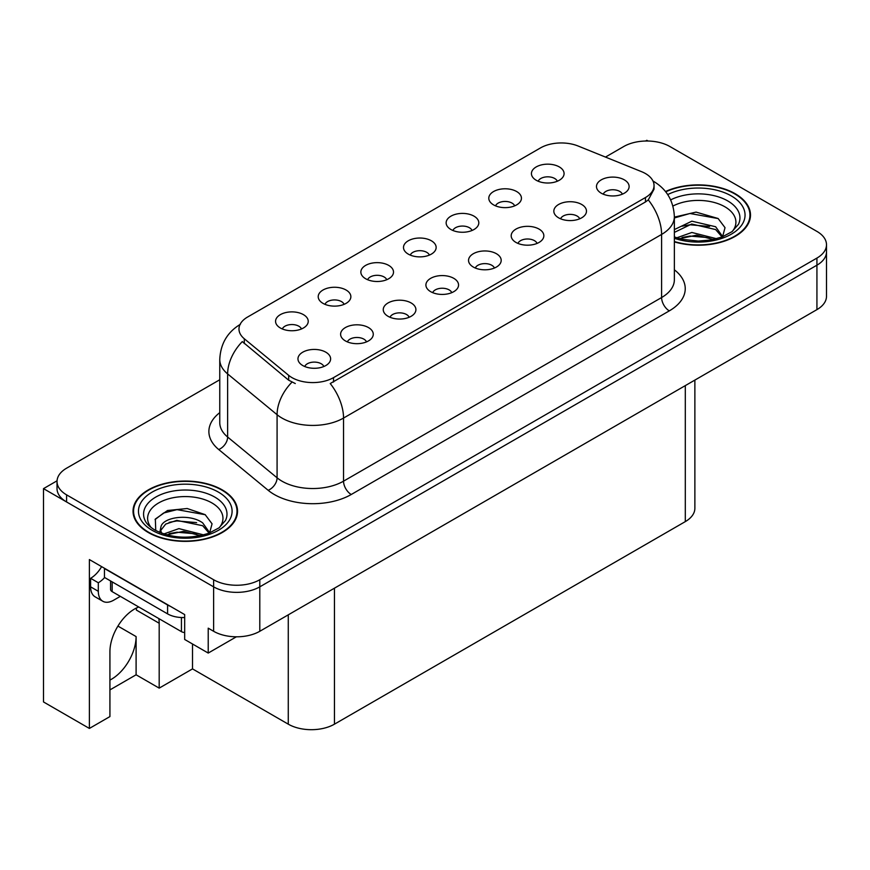 <?xml version="1.0" encoding="UTF-8"?>
<svg xmlns="http://www.w3.org/2000/svg" width="870" height="870" viewBox="0 0 870 870"><rect width="100%" height="100%" fill="white"/><g stroke="black" fill="none" stroke-linecap="round" stroke-linejoin="round"><path stroke-width="1.3" d="M138.776 607.01A34.833 20.108 120 0 0 134.556 609.022A34.833 20.108 120 0 0 109.924 651.684L109.924 716.575L89.382 728.44L43.5 701.949L43.5 488.635L213.618 586.848A32.658 18.857 0 0 0 259.793 586.848L816.93 265.187A32.658 18.857 0 0 0 826.5 251.854A32.658 18.857 0 0 1 816.93 265.187L259.793 586.848A32.658 18.857 0 0 1 213.618 586.848L66.588 501.968A32.658 18.857 0 0 1 57.028 488.635L57.028 481.523A32.658 18.857 0 0 0 66.588 494.856L213.618 579.735A32.658 18.857 0 0 0 259.793 579.735L816.93 258.075A32.658 18.857 0 0 0 826.5 244.742A32.658 18.857 0 0 0 816.93 231.409L669.911 146.53A32.658 18.857 0 0 0 623.725 146.53L605.466 157.078M622.354 194.173A9.798 5.655 0 0 0 619.723 191.411A9.798 5.655 0 0 0 610.077 189.975A9.798 5.655 0 0 0 603.247 194.173M624.345 179.862A16.323 9.429 0 0 0 603.421 178.807A16.323 9.429 0 0 0 598.016 190.519A16.323 9.429 0 0 0 601.257 193.194A16.323 9.429 0 0 0 627.585 190.519A16.323 9.429 0 0 0 624.345 179.862M472.029 230.474A9.798 5.655 0 0 0 469.398 227.722A9.798 5.655 0 0 0 459.741 226.287A9.798 5.655 0 0 0 452.911 230.474M474.019 216.162A16.323 9.429 0 0 0 453.096 215.118A16.323 9.429 0 0 0 447.68 226.831A16.323 9.429 0 0 0 450.921 229.495A16.323 9.429 0 0 0 477.26 226.831A16.323 9.429 0 0 0 474.019 216.162M514.67 205.853A9.798 5.655 0 0 0 512.038 203.101A9.798 5.655 0 0 0 502.392 201.666A9.798 5.655 0 0 0 495.552 205.853M516.66 191.541A16.323 9.429 0 0 0 495.737 190.497A16.323 9.429 0 0 0 490.332 202.21A16.323 9.429 0 0 0 493.562 204.874A16.323 9.429 0 0 0 519.901 202.21A16.323 9.429 0 0 0 516.66 191.541M344.096 304.337A9.798 5.655 0 0 0 341.464 301.585A9.798 5.655 0 0 0 331.818 300.15A9.798 5.655 0 0 0 324.978 304.337M346.086 290.025A16.323 9.429 0 0 0 325.162 288.971A16.323 9.429 0 0 0 319.758 300.694A16.323 9.429 0 0 0 322.987 303.358A16.323 9.429 0 0 0 349.327 300.694A16.323 9.429 0 0 0 346.086 290.025M451.78 292.646A9.798 5.655 0 0 0 449.148 289.895A9.798 5.655 0 0 0 439.502 288.459A9.798 5.655 0 0 0 432.673 292.646M453.77 278.335A16.323 9.429 0 0 0 432.847 277.291A16.323 9.429 0 0 0 427.442 289.003A16.323 9.429 0 0 0 430.683 291.667A16.323 9.429 0 0 0 457.011 289.003A16.323 9.429 0 0 0 453.77 278.335M366.498 341.888A9.798 5.655 0 0 0 363.867 339.137A9.798 5.655 0 0 0 354.21 337.701A9.798 5.655 0 0 0 347.38 341.888M368.488 327.577A16.323 9.429 0 0 0 347.565 326.522A16.323 9.429 0 0 0 342.149 338.245A16.323 9.429 0 0 0 345.39 340.909A16.323 9.429 0 0 0 371.729 338.245A16.323 9.429 0 0 0 368.488 327.577M557.311 181.232A9.798 5.655 0 0 0 554.679 178.48A9.798 5.655 0 0 0 545.033 177.045A9.798 5.655 0 0 0 538.204 181.232M559.301 166.92A16.323 9.429 0 0 0 538.378 165.876A16.323 9.429 0 0 0 532.973 177.589A16.323 9.429 0 0 0 536.214 180.253A16.323 9.429 0 0 0 562.542 177.589A16.323 9.429 0 0 0 559.301 166.92M494.421 268.025A9.798 5.655 0 0 0 491.8 265.274A9.798 5.655 0 0 0 482.143 263.838A9.798 5.655 0 0 0 475.314 268.025M496.411 253.714A16.323 9.429 0 0 0 475.488 252.67A16.323 9.429 0 0 0 470.083 264.382A16.323 9.429 0 0 0 473.323 267.046A16.323 9.429 0 0 0 499.652 264.382A16.323 9.429 0 0 0 496.411 253.714M579.714 218.783A9.798 5.655 0 0 0 577.082 216.032A9.798 5.655 0 0 0 567.436 214.596A9.798 5.655 0 0 0 560.595 218.783M581.704 204.483A16.323 9.429 0 0 0 560.78 203.428A16.323 9.429 0 0 0 555.364 215.14A16.323 9.429 0 0 0 558.605 217.815A16.323 9.429 0 0 0 584.944 215.14A16.323 9.429 0 0 0 581.704 204.483M537.073 243.404A9.798 5.655 0 0 0 534.441 240.653A9.798 5.655 0 0 0 524.784 239.217A9.798 5.655 0 0 0 517.954 243.404M539.063 229.093A16.323 9.429 0 0 0 518.139 228.049A16.323 9.429 0 0 0 512.724 239.761A16.323 9.429 0 0 0 515.964 242.425A16.323 9.429 0 0 0 542.304 239.761A16.323 9.429 0 0 0 539.063 229.093M386.737 279.716A9.798 5.655 0 0 0 384.105 276.964A9.798 5.655 0 0 0 374.459 275.529A9.798 5.655 0 0 0 367.629 279.716M388.727 265.404A16.323 9.429 0 0 0 367.803 264.349A16.323 9.429 0 0 0 362.398 276.073A16.323 9.429 0 0 0 365.639 278.737A16.323 9.429 0 0 0 391.968 276.073A16.323 9.429 0 0 0 388.727 265.404M429.388 255.095A9.798 5.655 0 0 0 426.757 252.343A9.798 5.655 0 0 0 417.1 250.908A9.798 5.655 0 0 0 410.27 255.095M431.368 240.783A16.323 9.429 0 0 0 410.444 239.739A16.323 9.429 0 0 0 405.039 251.452A16.323 9.429 0 0 0 408.28 254.116A16.323 9.429 0 0 0 434.608 251.452A16.323 9.429 0 0 0 431.368 240.783M323.847 366.509A9.798 5.655 0 0 0 321.226 363.758A9.798 5.655 0 0 0 311.569 362.322A9.798 5.655 0 0 0 304.739 366.509M325.837 352.198A16.323 9.429 0 0 0 304.913 351.143A16.323 9.429 0 0 0 299.508 362.866A16.323 9.429 0 0 0 302.749 365.53A16.323 9.429 0 0 0 329.077 362.866A16.323 9.429 0 0 0 325.837 352.198M409.139 317.267A9.798 5.655 0 0 0 406.507 314.516A9.798 5.655 0 0 0 396.861 313.08A9.798 5.655 0 0 0 390.021 317.267M411.129 302.956A16.323 9.429 0 0 0 390.206 301.912A16.323 9.429 0 0 0 384.79 313.624A16.323 9.429 0 0 0 388.031 316.288A16.323 9.429 0 0 0 414.37 313.624A16.323 9.429 0 0 0 411.129 302.956M301.455 328.958A9.798 5.655 0 0 0 298.823 326.196A9.798 5.655 0 0 0 289.166 324.771A9.798 5.655 0 0 0 282.337 328.958M303.445 314.646A16.323 9.429 0 0 0 282.522 313.591A16.323 9.429 0 0 0 277.106 325.315A16.323 9.429 0 0 0 280.347 327.979A16.323 9.429 0 0 0 306.686 325.315A16.323 9.429 0 0 0 303.445 314.646M645.442 173.543A29.395 16.965 0 0 0 641.516 171.651L578.126 146.019A29.395 16.965 0 0 0 540.487 147.922L247.591 317.028A29.395 16.965 0 0 0 238.978 329.023A29.395 16.965 0 0 0 244.296 338.756L288.677 375.351A29.395 16.965 0 0 0 333.536 377.623L645.442 197.544A29.395 16.965 0 0 0 654.044 185.549A29.395 16.965 0 0 0 645.442 173.543M57.05 480.805L43.5 488.635M648.052 141.016L646.823 140.309L645.583 141.016M89.382 728.44L89.382 559.562L184.668 614.579L184.668 639.461L208.224 653.065L208.224 628.173L213.618 631.283A32.658 18.857 0 0 0 259.793 631.283L816.93 309.622A32.658 18.857 0 0 0 826.5 296.289L826.5 244.742M236.379 636.807L208.224 653.065M694.869 380.092L694.869 508.276A32.658 18.857 180 0 1 685.31 521.608L334.461 724.166A32.658 18.857 180 0 1 288.274 724.166L192.52 668.889L192.52 643.996M192.52 668.889L159.188 688.126L159.188 623.246A34.833 20.108 120 0 0 158.829 618.592M109.924 689.91L136.101 674.794L159.188 688.126M159.188 623.246L136.405 610.087A34.833 20.108 120 0 0 136.34 608.065M109.924 680.079A34.833 20.108 120 0 0 136.101 636.579L117.928 626.085M136.101 674.794L136.101 636.579M674.359 241.882A52.254 30.167 0 0 0 750.495 215.053A52.254 30.167 0 0 0 735.193 193.727A52.254 30.167 0 0 0 665.506 191.541M222.231 489.875A52.254 30.167 0 0 0 165.289 483.339A52.254 30.167 0 0 0 133.034 511.212A52.254 30.167 0 0 0 148.335 532.538A52.254 30.167 0 0 0 205.287 539.074A52.254 30.167 0 0 0 237.543 511.212A52.254 30.167 0 0 0 222.231 489.875M133.578 513.974A52.254 30.167 0 0 0 133.404 514.768M654.044 185.549L654.044 189.149L648.291 199.904L645.442 201.97L330.23 383.539A38.095 22 60 0 1 343.541 418.057A43.543 25.143 180 0 1 281.967 418.057A43.543 25.143 180 0 1 277.084 414.707L227.635 373.926A43.543 25.143 180 0 1 219.762 359.506L219.762 422.613A43.543 25.143 0 0 0 227.635 437.034L277.084 477.804A43.543 25.143 0 0 0 281.967 481.164A43.543 25.143 0 0 0 343.541 481.164L661.602 297.54A43.543 25.143 0 0 0 674.359 279.759L674.359 216.652A43.543 25.143 180 0 1 661.602 234.432A38.095 22 -120 0 0 648.291 199.904M295.278 383.539L288.677 380.201L242.317 341.595A38.095 25.48 129.5 0 0 227.635 373.926L227.635 437.034A10.886 7.286 -50.5 0 1 218.718 449.529A54.429 31.429 180 0 1 219.762 412.652M219.762 379.755L66.588 468.19A32.658 18.857 0 0 0 57.028 481.523M237.173 514.768A52.254 30.167 0 0 0 236.999 513.974M750.125 218.609A52.254 30.167 0 0 0 749.951 217.826M120.321 596.363L113.698 600.18A21.772 12.572 -60 0 1 102.812 601.257A21.772 12.572 -60 0 1 98.31 591.295L98.31 582.759L90.61 578.311A21.772 12.572 120 0 0 101.605 566.62M104.639 577.528A21.772 12.572 -60 0 1 98.31 582.759M102.812 601.257L95.113 596.82A21.772 12.572 -60 0 1 90.61 586.848L90.61 578.311M170.466 606.379A21.772 12.572 180 0 1 167.584 604.976L104.465 568.534A21.772 12.572 0 0 0 104.715 568.414M167.584 604.976L167.584 613.872A21.772 12.572 0 0 0 184.668 617.515M104.465 568.534L104.465 577.43L167.584 613.872M672.923 206.059A37.671 21.75 180 0 1 724.884 206.788A37.671 21.75 180 0 1 732.312 231.442M722.361 237.597L725.025 227.668L718.12 218.5L696.065 212.106L674.359 217.119M665.746 191.835A51.711 29.852 180 0 1 734.802 193.945A51.711 29.852 180 0 1 749.951 215.053A51.711 29.852 180 0 1 674.359 241.534M676.762 237.804L691.867 232.475L716.63 238.728M679.6 238.663L696.565 235.172L713.411 239.511M674.359 236.248A24.61 14.203 0 0 0 674.772 237.108M674.359 229.582L691.867 221.187L715.64 226.744L722.742 236.716M674.359 232.399L691.693 224.025L715.64 229.56L722.057 236.977M674.359 217.968L689.932 213.487L718.239 218.587M682.08 226.2L689.932 224.775L709.561 226.461M682.113 237.477L689.932 236.064L709.583 237.749M151.217 527.601A37.671 21.75 180 0 1 163.614 500.533A37.671 21.75 180 0 1 211.921 502.936A37.671 21.75 180 0 1 219.36 527.601M209.398 533.745L212.062 523.816L205.168 514.649L187.18 508.515L167.529 510.505L155.338 519.053L155.73 529.993M221.85 490.104A51.711 29.852 180 0 1 236.999 511.212A51.711 29.852 180 0 1 205.07 538.791A51.711 29.852 180 0 1 148.726 532.32A51.711 29.852 180 0 1 133.578 511.212A51.711 29.852 180 0 1 165.496 483.622A51.711 29.852 180 0 1 221.85 490.104M163.81 533.962L178.916 528.623L203.678 534.887M166.648 534.811L183.603 531.331L200.459 535.659M159.775 532.451L160.939 526.905A24.61 14.203 0 0 0 160.678 528.982A24.61 14.203 0 0 0 161.82 533.266M160.939 526.905C162.723 517.106 189.638 513.213 202.688 522.892L209.79 532.864M160.787 530.352L165.724 524.066L176.795 520.39L202.688 525.719L209.104 533.136M110.566 580.953L110.566 589.425A5.438 3.143 0 0 0 112.165 591.643L181.438 631.642A5.438 3.143 0 0 0 184.668 632.544M155.067 519.553L163.593 513.017L176.98 509.635L205.287 514.736M169.128 522.348L176.98 520.923L196.609 522.609M169.161 533.625L176.98 532.212L196.62 533.897M816.93 309.622L816.93 258.075M259.793 631.283L259.793 579.735M213.618 631.283L213.618 579.735M334.461 724.166L334.461 588.174M685.31 521.608L685.31 385.617M288.274 724.166L288.274 614.84M244.296 338.756L244.296 343.606M288.677 375.351L288.677 380.201M333.536 377.623L333.536 382.05M645.442 197.544L645.442 201.97M351.241 494.497A10.886 6.286 60 0 1 343.541 481.164L343.541 418.057L661.602 234.432L661.602 297.54A10.886 6.286 60 0 0 669.302 310.873L351.241 494.497A54.429 31.429 180 0 1 274.267 494.497A54.429 31.429 180 0 1 268.167 490.299L218.718 449.529M291.928 382.213A38.095 25.48 129.5 0 0 277.084 414.707L277.084 477.804A10.886 7.286 -50.5 0 1 268.167 490.299M674.359 269.798A54.429 31.429 180 0 1 669.302 310.873M66.588 494.856L66.588 501.968M98.31 591.295L90.61 586.848M670.661 199.882A41.706 24.077 180 0 1 727.733 200.916A41.706 24.077 180 0 1 738.467 224.297L731.975 231.692L722.046 236.988L711.084 239.968L698.273 241.077L681.906 239.25L674.359 236.955M667.714 194.575A46.806 27.024 180 0 1 731.344 195.946A46.806 27.024 180 0 1 735.204 231.637A46.806 27.024 180 0 1 674.359 238.293M145.051 520.456A41.706 24.077 180 0 1 164.332 493.279A41.706 24.077 180 0 1 214.781 497.074A41.706 24.077 180 0 1 225.515 520.456L219.022 527.851L209.094 533.136C189.464 539.378 171.412 538.356 154.903 530.047C149.694 526.85 146.41 523.653 145.051 520.456M218.381 492.094A46.806 27.024 180 0 1 218.381 530.319A46.806 27.024 180 0 1 152.185 530.319A46.806 27.024 180 0 1 152.185 492.094A46.806 27.024 180 0 1 218.381 492.094M181.438 631.642L181.438 617.515M112.165 591.643L112.165 581.867M674.359 216.652C673.619 201.003 666.735 189.258 653.707 181.438L652.979 181.025M240.403 324.292C227.374 332.112 220.501 343.846 219.762 359.506M749.951 215.053L749.951 219.403M236.999 511.212L236.999 515.551M133.578 511.212L133.578 515.551"/></g></svg>
